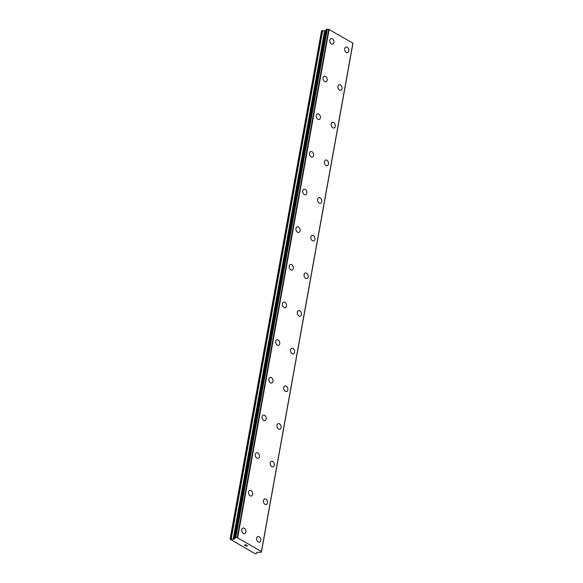 <?xml version="1.0" encoding="UTF-8"?>
<svg xmlns="http://www.w3.org/2000/svg" width="583" height="583" viewBox="0 0 583 583"><rect width="100%" height="100%" fill="white"/><g stroke="black" fill="none" stroke-linecap="round" stroke-linejoin="round"><path stroke-width="0.87" d="M242.98 528.067A2.9 2.011 -106.5 0 1 245.151 529.08A2.9 2.011 -106.5 0 1 245.851 532.024A2.9 2.011 -106.5 0 1 244.634 533.634A2.9 2.011 -106.5 0 1 242.462 532.622A2.9 2.011 -106.5 0 1 241.763 529.677A2.9 2.011 -106.5 0 1 242.987 528.067A2.9 2.011 -106.5 0 1 245.151 529.072A2.9 2.011 -106.5 0 1 245.858 532.024A2.9 2.011 -106.5 0 1 244.634 533.634M249.757 490.412A2.9 2.011 -106.5 0 1 251.929 491.425A2.9 2.011 -106.5 0 1 252.628 494.369A2.9 2.011 -106.5 0 1 251.411 495.98A2.9 2.011 -106.5 0 1 249.24 494.967A2.9 2.011 -106.5 0 1 248.54 492.023A2.9 2.011 -106.5 0 1 249.757 490.412A2.9 2.011 -106.5 0 1 251.929 491.418A2.9 2.011 -106.5 0 1 252.636 494.369A2.9 2.011 -106.5 0 1 251.411 495.98M256.535 452.758A2.9 2.011 -106.5 0 1 258.699 453.771A2.9 2.011 -106.5 0 1 259.406 456.715A2.9 2.011 -106.5 0 1 258.182 458.325A2.9 2.011 -106.5 0 1 256.017 457.312A2.9 2.011 -106.5 0 1 255.31 454.368A2.9 2.011 -106.5 0 1 256.535 452.758A2.9 2.011 -106.5 0 1 258.706 453.763A2.9 2.011 -106.5 0 1 259.406 456.715A2.9 2.011 -106.5 0 1 258.189 458.325M263.305 415.103A2.9 2.011 -106.5 0 1 265.476 416.116A2.9 2.011 -106.5 0 1 266.176 419.06A2.9 2.011 -106.5 0 1 264.959 420.671A2.9 2.011 -106.5 0 1 262.787 419.658A2.9 2.011 -106.5 0 1 262.088 416.714A2.9 2.011 -106.5 0 1 263.312 415.103A2.9 2.011 -106.5 0 1 265.476 416.116A2.9 2.011 -106.5 0 1 266.183 419.06A2.9 2.011 -106.5 0 1 264.959 420.671M270.082 377.449A2.9 2.011 -106.5 0 1 272.254 378.462A2.9 2.011 -106.5 0 1 272.953 381.406A2.9 2.011 -106.5 0 1 271.736 383.016A2.9 2.011 -106.5 0 1 269.565 382.011A2.9 2.011 -106.5 0 1 268.865 379.059A2.9 2.011 -106.5 0 1 270.082 377.449A2.9 2.011 -106.5 0 1 272.254 378.462A2.9 2.011 -106.5 0 1 272.961 381.406A2.9 2.011 -106.5 0 1 271.736 383.016M276.859 339.794A2.9 2.011 -106.5 0 1 279.031 340.807A2.9 2.011 -106.5 0 1 279.731 343.751A2.9 2.011 -106.5 0 1 278.514 345.362A2.9 2.011 -106.5 0 1 276.342 344.356A2.9 2.011 -106.5 0 1 275.635 341.405A2.9 2.011 -106.5 0 1 276.859 339.794A2.9 2.011 -106.5 0 1 279.024 340.807A2.9 2.011 -106.5 0 1 279.731 343.751A2.9 2.011 -106.5 0 1 278.506 345.362M283.63 302.14A2.9 2.011 -106.5 0 1 285.801 303.153A2.9 2.011 -106.5 0 1 286.501 306.097A2.9 2.011 -106.5 0 1 285.284 307.707A2.9 2.011 -106.5 0 1 283.112 306.702A2.9 2.011 -106.5 0 1 282.412 303.75A2.9 2.011 -106.5 0 1 283.637 302.14A2.9 2.011 -106.5 0 1 285.801 303.153A2.9 2.011 -106.5 0 1 286.508 306.097A2.9 2.011 -106.5 0 1 285.284 307.707M290.407 264.493A2.9 2.011 -106.5 0 1 292.579 265.498A2.9 2.011 -106.5 0 1 293.278 268.442A2.9 2.011 -106.5 0 1 292.061 270.053A2.9 2.011 -106.5 0 1 289.889 269.047A2.9 2.011 -106.5 0 1 289.19 266.103A2.9 2.011 -106.5 0 1 290.407 264.485A2.9 2.011 -106.5 0 1 292.579 265.498A2.9 2.011 -106.5 0 1 293.285 268.442A2.9 2.011 -106.5 0 1 292.061 270.053M297.184 226.838A2.9 2.011 -106.5 0 1 299.349 227.844A2.9 2.011 -106.5 0 1 300.056 230.795A2.9 2.011 -106.5 0 1 298.831 232.406A2.9 2.011 -106.5 0 1 296.667 231.393A2.9 2.011 -106.5 0 1 295.96 228.449A2.9 2.011 -106.5 0 1 297.184 226.838A2.9 2.011 -106.5 0 1 299.356 227.844A2.9 2.011 -106.5 0 1 300.056 230.788A2.9 2.011 -106.5 0 1 298.839 232.398M303.954 189.184A2.9 2.011 -106.5 0 1 306.126 190.189A2.9 2.011 -106.5 0 1 306.826 193.141A2.9 2.011 -106.5 0 1 305.609 194.751A2.9 2.011 -106.5 0 1 303.444 193.738A2.9 2.011 -106.5 0 1 302.737 190.794A2.9 2.011 -106.5 0 1 303.962 189.184A2.9 2.011 -106.5 0 1 306.126 190.189A2.9 2.011 -106.5 0 1 306.833 193.133A2.9 2.011 -106.5 0 1 305.609 194.751M310.732 151.529A2.9 2.011 -106.5 0 1 312.903 152.542A2.9 2.011 -106.5 0 1 313.603 155.486A2.9 2.011 -106.5 0 1 312.386 157.097A2.9 2.011 -106.5 0 1 310.214 156.084A2.9 2.011 -106.5 0 1 309.515 153.14A2.9 2.011 -106.5 0 1 310.732 151.529A2.9 2.011 -106.5 0 1 312.903 152.535A2.9 2.011 -106.5 0 1 313.61 155.486A2.9 2.011 -106.5 0 1 312.386 157.097M317.509 113.874A2.9 2.011 -106.5 0 1 319.673 114.887A2.9 2.011 -106.5 0 1 320.38 117.832A2.9 2.011 -106.5 0 1 319.156 119.442A2.9 2.011 -106.5 0 1 316.992 118.429A2.9 2.011 -106.5 0 1 316.285 115.485A2.9 2.011 -106.5 0 1 317.509 113.874A2.9 2.011 -106.5 0 1 319.681 114.88A2.9 2.011 -106.5 0 1 320.38 117.832A2.9 2.011 -106.5 0 1 319.163 119.442M324.279 76.22A2.9 2.011 -106.5 0 1 326.451 77.233A2.9 2.011 -106.5 0 1 327.15 80.177A2.9 2.011 -106.5 0 1 325.933 81.788A2.9 2.011 -106.5 0 1 323.769 80.775A2.9 2.011 -106.5 0 1 323.062 77.831A2.9 2.011 -106.5 0 1 324.286 76.22A2.9 2.011 -106.5 0 1 326.451 77.226A2.9 2.011 -106.5 0 1 327.158 80.177A2.9 2.011 -106.5 0 1 325.933 81.788M331.057 38.565A2.9 2.011 -106.5 0 1 333.228 39.578A2.9 2.011 -106.5 0 1 333.928 42.523A2.9 2.011 -106.5 0 1 332.711 44.133A2.9 2.011 -106.5 0 1 330.539 43.12A2.9 2.011 -106.5 0 1 329.84 40.176A2.9 2.011 -106.5 0 1 331.057 38.565A2.9 2.011 -106.5 0 1 333.228 39.578A2.9 2.011 -106.5 0 1 333.935 42.523A2.9 2.011 -106.5 0 1 332.711 44.133M257.868 536.593A2.9 2.011 -106.5 0 1 260.04 537.606A2.9 2.011 -106.5 0 1 260.739 540.55A2.9 2.011 -106.5 0 1 259.522 542.161A2.9 2.011 -106.5 0 1 257.358 541.148A2.9 2.011 -106.5 0 1 256.651 538.204A2.9 2.011 -106.5 0 1 257.875 536.593A2.9 2.011 -106.5 0 1 260.047 537.599A2.9 2.011 -106.5 0 1 260.747 540.55A2.9 2.011 -106.5 0 1 259.522 542.161M264.646 498.939A2.9 2.011 -106.5 0 1 266.817 499.952A2.9 2.011 -106.5 0 1 267.517 502.896A2.9 2.011 -106.5 0 1 266.3 504.506A2.9 2.011 -106.5 0 1 264.128 503.493A2.9 2.011 -106.5 0 1 263.429 500.549A2.9 2.011 -106.5 0 1 264.646 498.939A2.9 2.011 -106.5 0 1 266.817 499.944A2.9 2.011 -106.5 0 1 267.524 502.896A2.9 2.011 -106.5 0 1 266.3 504.506M271.423 461.284A2.9 2.011 -106.5 0 1 273.587 462.297A2.9 2.011 -106.5 0 1 274.294 465.241A2.9 2.011 -106.5 0 1 273.077 466.852A2.9 2.011 -106.5 0 1 270.906 465.839A2.9 2.011 -106.5 0 1 270.199 462.895A2.9 2.011 -106.5 0 1 271.423 461.284A2.9 2.011 -106.5 0 1 273.595 462.29A2.9 2.011 -106.5 0 1 274.294 465.241A2.9 2.011 -106.5 0 1 273.077 466.852M278.193 423.63A2.9 2.011 -106.5 0 1 280.365 424.643A2.9 2.011 -106.5 0 1 281.064 427.587A2.9 2.011 -106.5 0 1 279.847 429.197A2.9 2.011 -106.5 0 1 277.683 428.184A2.9 2.011 -106.5 0 1 276.976 425.24A2.9 2.011 -106.5 0 1 278.2 423.63A2.9 2.011 -106.5 0 1 280.372 424.643A2.9 2.011 -106.5 0 1 281.072 427.587A2.9 2.011 -106.5 0 1 279.847 429.197M284.97 385.975A2.9 2.011 -106.5 0 1 287.142 386.988A2.9 2.011 -106.5 0 1 287.842 389.932A2.9 2.011 -106.5 0 1 286.625 391.543A2.9 2.011 -106.5 0 1 284.453 390.537A2.9 2.011 -106.5 0 1 283.753 387.586A2.9 2.011 -106.5 0 1 284.97 385.975A2.9 2.011 -106.5 0 1 287.142 386.988A2.9 2.011 -106.5 0 1 287.849 389.932A2.9 2.011 -106.5 0 1 286.625 391.543M291.748 348.321A2.9 2.011 -106.5 0 1 293.912 349.334A2.9 2.011 -106.5 0 1 294.619 352.278A2.9 2.011 -106.5 0 1 293.402 353.888A2.9 2.011 -106.5 0 1 291.23 352.883A2.9 2.011 -106.5 0 1 290.523 349.931A2.9 2.011 -106.5 0 1 291.748 348.321A2.9 2.011 -106.5 0 1 293.919 349.334A2.9 2.011 -106.5 0 1 294.619 352.278A2.9 2.011 -106.5 0 1 293.402 353.888M298.518 310.666A2.9 2.011 -106.5 0 1 300.69 311.679A2.9 2.011 -106.5 0 1 301.389 314.623A2.9 2.011 -106.5 0 1 300.172 316.234A2.9 2.011 -106.5 0 1 298.008 315.228A2.9 2.011 -106.5 0 1 297.301 312.277A2.9 2.011 -106.5 0 1 298.525 310.666A2.9 2.011 -106.5 0 1 300.697 311.679A2.9 2.011 -106.5 0 1 301.396 314.623A2.9 2.011 -106.5 0 1 300.172 316.234M305.295 273.019A2.9 2.011 -106.5 0 1 307.467 274.025A2.9 2.011 -106.5 0 1 308.167 276.969A2.9 2.011 -106.5 0 1 306.95 278.579A2.9 2.011 -106.5 0 1 304.778 277.574A2.9 2.011 -106.5 0 1 304.078 274.629A2.9 2.011 -106.5 0 1 305.295 273.012A2.9 2.011 -106.5 0 1 307.467 274.025A2.9 2.011 -106.5 0 1 308.174 276.969A2.9 2.011 -106.5 0 1 306.95 278.579M312.073 235.364A2.9 2.011 -106.5 0 1 314.237 236.37A2.9 2.011 -106.5 0 1 314.944 239.321A2.9 2.011 -106.5 0 1 313.727 240.932A2.9 2.011 -106.5 0 1 311.555 239.919A2.9 2.011 -106.5 0 1 310.848 236.975A2.9 2.011 -106.5 0 1 312.073 235.364A2.9 2.011 -106.5 0 1 314.244 236.37A2.9 2.011 -106.5 0 1 314.944 239.314A2.9 2.011 -106.5 0 1 313.727 240.925M318.843 197.71A2.9 2.011 -106.5 0 1 321.014 198.716A2.9 2.011 -106.5 0 1 321.721 201.667A2.9 2.011 -106.5 0 1 320.497 203.278A2.9 2.011 -106.5 0 1 318.333 202.265A2.9 2.011 -106.5 0 1 317.626 199.32A2.9 2.011 -106.5 0 1 318.85 197.71A2.9 2.011 -106.5 0 1 321.022 198.716A2.9 2.011 -106.5 0 1 321.721 201.66A2.9 2.011 -106.5 0 1 320.497 203.278M325.62 160.055A2.9 2.011 -106.5 0 1 327.792 161.068A2.9 2.011 -106.5 0 1 328.491 164.012A2.9 2.011 -106.5 0 1 327.274 165.623A2.9 2.011 -106.5 0 1 325.103 164.61A2.9 2.011 -106.5 0 1 324.403 161.666A2.9 2.011 -106.5 0 1 325.62 160.055A2.9 2.011 -106.5 0 1 327.792 161.061A2.9 2.011 -106.5 0 1 328.499 164.012A2.9 2.011 -106.5 0 1 327.274 165.623M332.397 122.401A2.9 2.011 -106.5 0 1 334.569 123.414A2.9 2.011 -106.5 0 1 335.269 126.358A2.9 2.011 -106.5 0 1 334.052 127.968A2.9 2.011 -106.5 0 1 331.88 126.956A2.9 2.011 -106.5 0 1 331.173 124.011A2.9 2.011 -106.5 0 1 332.397 122.401A2.9 2.011 -106.5 0 1 334.569 123.407A2.9 2.011 -106.5 0 1 335.269 126.358A2.9 2.011 -106.5 0 1 334.052 127.968M339.168 84.746A2.9 2.011 -106.5 0 1 341.339 85.759A2.9 2.011 -106.5 0 1 342.046 88.703A2.9 2.011 -106.5 0 1 340.822 90.314A2.9 2.011 -106.5 0 1 338.657 89.301A2.9 2.011 -106.5 0 1 337.951 86.357A2.9 2.011 -106.5 0 1 339.175 84.746A2.9 2.011 -106.5 0 1 341.346 85.752A2.9 2.011 -106.5 0 1 342.046 88.703A2.9 2.011 -106.5 0 1 340.829 90.314M345.945 47.092A2.9 2.011 -106.5 0 1 348.117 48.105A2.9 2.011 -106.5 0 1 348.816 51.049A2.9 2.011 -106.5 0 1 347.599 52.659A2.9 2.011 -106.5 0 1 345.428 51.647A2.9 2.011 -106.5 0 1 344.728 48.702A2.9 2.011 -106.5 0 1 345.945 47.092A2.9 2.011 -106.5 0 1 348.117 48.105A2.9 2.011 -106.5 0 1 348.823 51.049A2.9 2.011 -106.5 0 1 347.599 52.659M326.043 30.608L321.546 30.819L230.081 539.144L233.688 539.195L234.803 538.43A1.246 0.525 -169.8 0 0 235.036 538.196A1.246 0.525 -169.8 0 0 234.811 537.81L235.875 537.49A1.246 0.525 -169.8 0 0 237.245 537.664L261.424 551.518A1.246 0.525 -169.8 0 0 261.206 551.751A1.246 0.525 -169.8 0 0 261.395 552.108L260.324 552.422A1.246 0.525 -169.8 0 0 258.896 552.225L256.782 552.422L256.571 553.5L255.179 553.763L230.081 539.144M326.291 29.405L234.825 537.73L326.291 29.405L327.15 29.15L235.692 537.475M352.912 43.164L328.71 29.339A1.246 0.525 -169.8 0 1 327.333 29.165L327.15 29.15M352.81 43.74A1.246 0.525 -169.8 0 0 352.853 43.783L261.395 552.108M245.734 544.835L245.195 545.003L246.449 545.243L245.734 544.835M245.195 545.003L245.581 545.222M245.494 545.251L245.1 545.025L245.494 545.243M244.561 545.185L245.268 545.593M244.379 545.163L245.181 545.622L244.379 545.163L245.734 544.755L246.536 545.214M246.828 545.688L247.527 545.783L246.164 546.191L247.52 545.783M246.077 546.133L247.258 545.783M326.247 29.441L234.585 538.932M234.883 537.869L234.781 538.459M328.71 29.339L237.245 537.664M329.125 29.39L237.667 537.715M352.919 43.011L261.454 551.336M322.122 30.644L230.657 538.969M322.676 30.622L231.211 538.947M324.6 30.892L233.134 539.217M325.146 30.87L233.688 539.195M234.905 537.89L234.803 538.43M327.333 29.165L235.875 537.49M328.797 29.339L237.332 537.672M352.919 43.157L261.454 551.482L352.912 43.157M256.753 552.436L256.571 553.471L256.76 552.429M352.875 43.827L261.417 552.152"/></g></svg>
